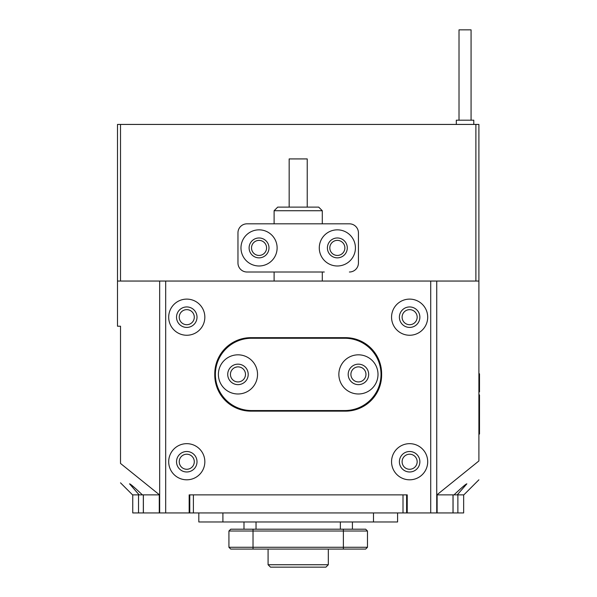<?xml version="1.0" encoding="UTF-8"?>
<svg xmlns="http://www.w3.org/2000/svg" width="597" height="597" viewBox="0 0 597 597"><rect width="100%" height="100%" fill="white"/><g stroke="black" fill="none" stroke-linecap="round" stroke-linejoin="round"><path stroke-width="0.9" d="M344.879 247.912A7.53 7.53 0 0 0 337.35 240.382A7.53 7.53 0 0 0 329.82 247.912A7.53 7.53 0 0 0 337.35 255.441A7.53 7.53 0 0 0 344.879 247.912M266.575 247.912A7.53 7.53 0 0 0 259.046 240.382A7.53 7.53 0 0 0 251.516 247.912A7.53 7.53 0 0 0 259.046 255.441A7.53 7.53 0 0 0 266.575 247.912M194.294 461.742A7.53 7.53 0 0 0 186.764 454.213A7.53 7.53 0 0 0 179.234 461.742A7.53 7.53 0 0 0 186.764 469.272A7.53 7.53 0 0 0 194.294 461.742M194.294 317.179A7.53 7.53 0 0 0 186.764 309.649A7.53 7.53 0 0 0 179.234 317.179A7.53 7.53 0 0 0 186.764 324.708A7.53 7.53 0 0 0 194.294 317.179M417.161 317.179A7.53 7.53 0 0 0 409.632 309.649A7.53 7.53 0 0 0 402.102 317.179A7.53 7.53 0 0 0 409.632 324.708A7.53 7.53 0 0 0 417.161 317.179M417.161 461.742A7.53 7.53 0 0 0 409.632 454.213A7.53 7.53 0 0 0 402.102 461.742A7.53 7.53 0 0 0 409.632 469.272A7.53 7.53 0 0 0 417.161 461.742M478.898 479.809L463.839 494.868L457.242 494.868L466.854 483.839C466.041 483.868 461.757 487.548 453.996 494.868L436.735 494.868M457.242 494.868L453.996 494.868M142.399 494.868L139.153 494.868L129.549 483.839C130.355 483.861 134.638 487.54 142.399 494.868L159.511 494.868L120.512 463.444C120.512 489.271 120.512 489.271 120.512 463.444L120.512 326.216L117.497 326.216L117.497 124.437L120.512 124.437L120.512 281.045M189.174 512.942L189.174 494.868L407.221 494.868L406.617 494.868L407.221 494.868L407.221 512.942L143.377 512.942L143.377 494.868L143.392 512.942L132.75 512.942L132.75 494.868M120.512 482.824L132.556 494.868L139.153 494.868M475.884 281.045L475.884 124.437L478.898 124.437L478.898 281.045L436.735 281.045L436.735 512.942L407.221 512.942M436.885 494.868L478.898 460.959C478.898 486.077 478.898 486.077 478.898 460.959L478.898 281.045M159.66 512.942L159.66 281.045L117.497 281.045M475.884 124.437L120.512 124.437M235.002 367.483L236.725 366.976M359.678 366.976L361.394 367.483M319.283 247.912A18.067 18.067 0 0 0 337.35 265.986A18.067 18.067 0 0 0 355.424 247.912A18.067 18.067 0 0 0 337.35 229.845A18.067 18.067 0 0 0 319.283 247.912M327.41 247.912A9.94 9.94 0 0 0 337.35 257.852A9.94 9.94 0 0 0 347.29 247.912A9.94 9.94 0 0 0 337.35 237.972A9.94 9.94 0 0 0 327.41 247.912M240.979 247.912A18.067 18.067 0 0 0 259.046 265.986A18.067 18.067 0 0 0 277.12 247.912A18.067 18.067 0 0 0 259.046 229.845A18.067 18.067 0 0 0 240.979 247.912M249.106 247.912A9.94 9.94 0 0 0 259.046 257.852A9.94 9.94 0 0 0 268.986 247.912A9.94 9.94 0 0 0 259.046 237.972A9.94 9.94 0 0 0 249.106 247.912M358.431 232.852L358.431 262.971L358.431 232.852A9.037 9.037 0 0 0 349.394 223.823L247.001 223.823A9.037 9.037 0 0 0 237.964 232.852L237.964 262.971A9.037 9.037 0 0 0 247.001 272.008L324.313 272.008M324.313 223.823L349.394 223.823M349.394 272.008A9.037 9.037 0 0 0 358.431 262.971M277.717 207.114L318.679 207.114L322.29 210.726L274.105 210.726L277.717 207.114M289.164 207.114L289.164 158.921L307.231 158.921L307.231 207.114M478.898 373.804L479.503 373.804L479.503 391.871L478.898 391.871M478.898 394.886L479.503 394.886L479.503 434.034L478.898 434.034M459.018 120.198L459.018 29.85L471.07 29.85L471.07 120.198M473.779 124.437L473.779 120.198L456.309 120.198L456.309 124.437M463.653 494.868L463.653 512.942L436.735 512.942M403.005 512.942L403.005 494.868L193.391 494.868L193.391 512.942M406.617 494.868L406.617 512.942M189.779 512.942L189.779 494.868M365.961 374.401A7.53 7.53 0 0 0 358.431 366.871A7.53 7.53 0 0 0 350.902 374.401A7.53 7.53 0 0 0 358.431 381.931A7.53 7.53 0 0 0 365.961 374.401M245.494 374.401A7.53 7.53 0 0 0 237.964 366.871A7.53 7.53 0 0 0 230.435 374.401A7.53 7.53 0 0 0 237.964 381.931A7.53 7.53 0 0 0 245.494 374.401M204.838 461.742A18.067 18.067 0 0 0 186.764 443.668A18.067 18.067 0 0 0 168.697 461.742A18.067 18.067 0 0 0 186.764 479.809A18.067 18.067 0 0 0 204.838 461.742M197.01 461.742A10.239 10.239 0 0 0 186.764 451.504A10.239 10.239 0 0 0 176.525 461.742A10.239 10.239 0 0 0 186.764 471.981A10.239 10.239 0 0 0 197.01 461.742M204.838 317.179A18.067 18.067 0 0 0 186.764 299.112A18.067 18.067 0 0 0 168.697 317.179A18.067 18.067 0 0 0 186.764 335.253A18.067 18.067 0 0 0 204.838 317.179M197.01 317.179A10.239 10.239 0 0 0 186.764 306.94A10.239 10.239 0 0 0 176.525 317.179A10.239 10.239 0 0 0 186.764 327.425A10.239 10.239 0 0 0 197.01 317.179M427.698 461.742A18.067 18.067 0 0 0 409.632 443.668A18.067 18.067 0 0 0 391.557 461.742A18.067 18.067 0 0 0 409.632 479.809A18.067 18.067 0 0 0 427.698 461.742M419.87 461.742A10.239 10.239 0 0 0 409.632 451.504A10.239 10.239 0 0 0 399.393 461.742A10.239 10.239 0 0 0 409.632 471.981A10.239 10.239 0 0 0 419.87 461.742M427.698 317.179A18.067 18.067 0 0 0 409.632 299.112A18.067 18.067 0 0 0 391.557 317.179A18.067 18.067 0 0 0 409.632 335.253A18.067 18.067 0 0 0 427.698 317.179M419.87 317.179A10.239 10.239 0 0 0 409.632 306.94A10.239 10.239 0 0 0 399.393 317.179A10.239 10.239 0 0 0 409.632 327.425A10.239 10.239 0 0 0 419.87 317.179M214.778 373.804L214.778 375.006A36.141 36.141 0 0 0 250.919 411.146L345.484 411.146A36.141 36.141 0 0 0 381.625 375.006L381.625 373.804A36.141 36.141 0 0 0 345.484 337.663L250.919 337.663A36.141 36.141 0 0 0 214.778 373.804M159.66 281.045L436.735 281.045M352.409 521.972L352.409 529.203L352.409 521.972M243.986 521.972L243.986 529.203M343.372 529.203L365.662 529.203L367.468 531.009L228.927 531.009L230.74 529.203L343.372 529.203L343.372 547.27L367.468 547.27L367.468 531.009L365.662 529.203L367.468 531.009L367.468 547.27L365.662 549.083L230.74 549.083L228.927 547.27L228.927 531.009L230.74 529.203M230.74 549.083L228.927 547.27L343.372 547.27L343.372 549.083M228.927 547.27L228.927 531.009L228.927 547.27M198.816 512.942L198.816 521.972L397.587 521.972L397.587 512.942M257.538 374.401A19.574 19.574 0 0 0 237.964 354.827A19.574 19.574 0 0 0 218.39 374.401A19.574 19.574 0 0 0 237.964 393.983A19.574 19.574 0 0 0 257.538 374.401M248.203 374.401A10.239 10.239 0 0 0 237.964 364.163A10.239 10.239 0 0 0 227.726 374.401A10.239 10.239 0 0 0 237.964 384.64A10.239 10.239 0 0 0 248.203 374.401M378.005 374.401A19.574 19.574 0 0 0 358.431 354.827A19.574 19.574 0 0 0 338.857 374.401A19.574 19.574 0 0 0 358.431 393.983A19.574 19.574 0 0 0 378.005 374.401M368.67 374.401A10.239 10.239 0 0 0 358.431 364.163A10.239 10.239 0 0 0 348.193 374.401A10.239 10.239 0 0 0 358.431 384.64A10.239 10.239 0 0 0 368.67 374.401M381.02 374.401A36.141 36.141 0 0 0 344.879 338.26L251.516 338.26A36.141 36.141 0 0 0 215.375 374.401A36.141 36.141 0 0 0 251.516 410.542L344.879 410.542A36.141 36.141 0 0 0 381.02 374.401M328.313 564.74L325.91 567.15L270.493 567.15L268.083 564.74L328.313 564.74L328.313 549.083M479.503 382.834L478.898 382.834M479.503 424.997L478.898 424.997M457.877 494.868L457.877 512.942M453.011 512.942L453.011 494.868L453.019 512.942M437.116 494.868L437.116 512.942M159.28 512.942L159.28 494.868M138.526 512.942L138.526 494.868M143.332 494.868L143.332 512.942M453.063 512.942L453.063 494.868M430.713 512.942L430.713 281.045M165.682 281.045L165.682 512.942M340.365 521.972L340.365 529.203M256.038 521.972L256.038 529.203M253.024 549.083L253.024 529.203M373.491 521.972L373.491 512.942M222.905 521.972L222.905 512.942M274.105 281.045L274.105 272.008M274.105 223.823L274.105 210.726M322.29 281.045L322.29 272.008M322.29 223.823L322.29 210.726M268.083 564.74L268.083 549.083"/></g></svg>
